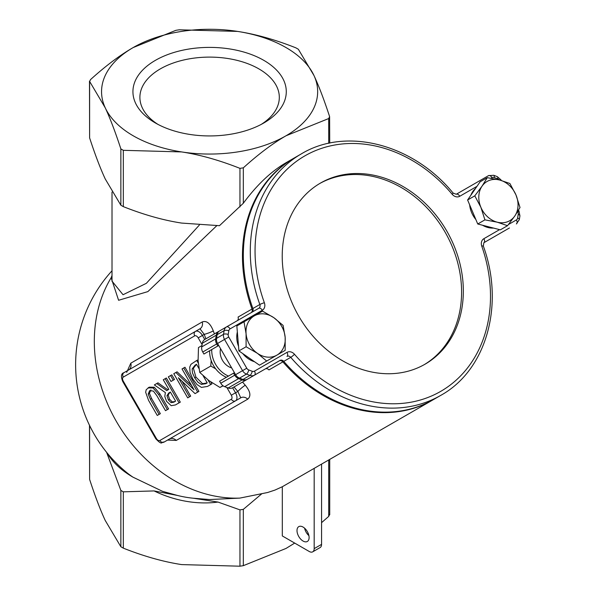 <?xml version="1.0" encoding="UTF-8"?>
<svg xmlns="http://www.w3.org/2000/svg" width="596" height="596" viewBox="0 0 596 596"><rect width="100%" height="100%" fill="white"/><g stroke="black" fill="none" stroke-linecap="round" stroke-linejoin="round"><path stroke-width="0.89" d="M282.891 361.869A3.487 2.846 60 0 0 279.144 360.923L265.198 368.969A3.487 2.846 -120 0 1 268.952 369.922L282.891 361.869A139.419 113.836 60 0 0 432.905 399.901A139.419 113.836 60 0 0 433.337 399.648M167.558 440.072L176.282 440.422L247.735 399.164C251.244 396.117 250.424 391.475 245.284 385.247A139.419 113.836 -120 0 1 242.55 382.051M112.011 275.486L111.147 277.743A139.419 113.836 60 0 0 116.473 421.61A139.419 113.836 60 0 0 239.801 498.107L209.546 499.545L193.357 498.226A89.795 70.82 24.9 0 1 177.452 495.447L154.081 490.925L123.327 491.834L120.861 490.411L106.572 452.267M312.729 551.829L320.126 547.56A6.973 4.023 -120 0 0 321.564 544.372L314.174 548.64A6.973 4.023 60 0 1 312.729 551.829A6.973 4.023 60 0 1 309.242 551.486L282.31 535.938L282.31 486.738L274.927 490.091L267.597 492.512L239.801 498.107M282.31 486.738L432.905 399.901M89.609 137.885L89.609 81.555L90.51 79.611C105.611 65.925 119.841 55.242 133.199 47.553A108.055 62.386 0 0 0 105.239 107.816A108.055 62.386 0 0 0 181.638 151.928L123.327 150.319L120.861 148.896C115.333 132.014 110.126 118.321 105.239 107.816L89.489 81.198L89.609 137.885C95.136 154.766 100.344 168.459 105.239 178.964L120.861 205.218L123.327 206.641C143.956 214.806 163.393 220.282 181.638 223.075L219.477 225.683L243.324 203.251C256.824 184.969 271.053 171.462 286.013 162.73L293.478 158.417A139.419 113.836 60 0 0 252.011 309.026L238.065 317.072A3.487 2.846 -120 0 1 237.066 320.819M112.011 276.835A10.46 8.657 -161.1 0 1 111.147 277.743L118.597 300.28L147.868 291.608L216.773 225.698M214.404 333.902A139.419 113.836 -120 0 1 213.293 330.892C210.336 323.382 206.656 320.395 202.253 321.929L130.8 363.188L126.695 372.373M293.917 158.163A139.419 113.836 60 0 0 293.478 158.417M483.855 242.728L494.613 236.523A6.973 5.692 60 0 0 494.65 236.5M219.604 330.899A6.973 5.692 60 0 0 217.138 334.684L224.111 330.653A6.973 5.692 60 0 1 226.577 326.876A3.487 2.012 60 0 1 230.063 328.888L262.3 310.27A6.973 5.692 60 0 0 264.371 302.746A135.94 110.99 -120 0 1 304.809 155.899A135.94 110.99 -120 0 1 452.2 194.303A3.487 0.432 -40.1 0 0 453.116 193.067C413.155 144.12 346.373 126.598 301.323 153.887A139.419 113.836 60 0 0 259.849 304.496A3.487 2.846 -120 0 1 258.813 308.259L204.793 339.452A6.973 5.692 60 0 0 202.327 343.236L201.724 346.909A6.973 5.692 60 0 0 202.744 352.012L216.691 343.966A6.973 5.692 -120 0 1 215.67 338.863L216.266 335.183A6.973 5.692 -120 0 1 218.732 331.406L204.793 339.452L218.732 331.406M228.827 330.78A3.487 1.423 9.2 0 0 224.111 330.653L223.515 334.334A6.973 5.692 60 0 0 224.536 339.437L242.557 370.66L235.584 374.683A6.973 5.692 60 0 0 239.495 378.117L242.982 379.443A6.973 5.692 60 0 0 247.489 379.198L280.016 360.416A3.487 2.846 -120 0 1 283.763 361.37A139.419 113.836 60 0 0 433.776 399.402L440.749 395.379A139.419 113.836 60 0 1 290.736 357.347A3.487 2.846 -120 0 0 286.981 356.393A3.487 2.012 -120 0 0 286.981 352.37L254.462 371.144A3.487 2.846 -120 0 1 252.205 371.271L248.718 369.945A3.487 2.846 -120 0 1 246.766 368.231L228.737 337.008A3.487 2.846 -120 0 1 228.231 334.46L228.827 330.78A3.487 2.846 -120 0 1 230.063 328.888M301.323 153.887L294.35 157.918A139.419 113.836 60 0 0 252.883 308.519A3.487 2.846 -120 0 1 251.862 312.274M499.582 229.631L483.87 238.698A3.487 2.012 60 0 1 483.87 242.721L509.424 227.97A6.973 5.692 60 0 0 509.453 227.955M488.511 175.649A3.487 2.012 60 0 1 491.998 177.66A3.487 2.846 -120 0 1 494.248 177.541A3.487 1.423 110.8 0 0 493.741 175.284L488.511 175.649L456.268 194.259A3.487 2.012 60 0 1 459.754 196.27L476.994 186.325M446.717 230.935A104.568 85.377 -120 0 1 425.06 364.186A104.568 85.377 -120 0 1 298.842 316.32A104.568 85.377 -120 0 1 320.492 183.069A104.568 85.377 -120 0 1 446.717 230.935M250.99 312.781A3.487 2.846 60 0 0 252.011 309.026M239.957 168.355C219.328 160.197 199.891 154.722 181.638 151.928A108.055 62.386 0 0 0 286.013 135.776C272.655 143.465 258.426 154.148 243.324 167.834L239.957 168.355L239.957 206.924M329.603 116.6L328.701 118.544L286.013 135.776A108.055 62.386 0 0 0 313.98 75.521A108.055 62.386 0 0 0 237.573 31.409A108.055 62.386 0 0 0 133.199 47.553L175.894 30.322L179.254 29.8L237.573 31.409C255.818 34.203 275.263 39.679 295.884 47.844L298.35 49.267L313.98 75.521C318.867 86.025 324.075 99.718 329.603 116.6L329.722 143.107M89.489 425.283L89.609 479.4C95.136 496.282 100.344 509.975 105.239 520.479L120.861 546.733L123.327 548.156C143.956 556.321 163.393 561.797 181.638 564.591L239.957 566.2L243.324 565.678L286.013 548.447L294.707 543.09M261.808 493.764L243.324 509.357L239.957 509.871L218.017 502.07L193.357 498.226M307.439 534.105L308.259 533.487M321.564 522.67L328.701 516.389L329.603 514.445M329.417 459.658L328.724 460.052M130.561 395.051L131.113 394.738L123.26 381.127L122.709 381.447L146.512 422.676L147.063 422.363L131.113 394.738M234.034 386.968A146.393 119.528 60 0 0 237.834 391.453L240.754 397.815L164.064 442.09A3.487 2.846 -120 0 1 159.862 440.496A3.487 2.012 60 0 1 156.376 438.485L147.063 422.363M213.293 330.892A6.973 0.872 -19.7 0 1 204.242 334.371L199.973 328.791L123.983 372.664A3.487 2.846 60 0 0 123.26 377.104L194.713 335.846A3.487 2.012 60 0 1 198.2 337.865L202.104 344.615M150.885 389.903L149.432 393.375L151.6 398.515L160.346 413.669L158.491 414.734M149.305 387.162L146.221 389.672L145.648 392.25L148.56 400.378L157.262 415.449L159.11 414.376L150.371 399.231L148.195 394.09L149.656 390.611L153.388 391.095L156.8 395.625L165.494 410.689L167.349 409.623L158.648 394.552L153.068 387.966L148.076 387.877L149.305 387.162L154.297 387.251L159.884 393.844L168.579 408.908L166.731 409.981M183.747 367.955L182.018 368.954L194.035 389.777L175.842 372.515L173.764 373.714L187.71 397.867L189.439 396.869L178.398 377.752L195.056 393.628L197.686 392.108L183.747 367.955L184.976 367.248L198.915 391.393L196.285 392.913M182.056 381.231L190.668 396.154L188.939 397.152M175.842 372.515L177.079 371.807L191.636 385.619M198.267 363.083L196.747 360.446L198.066 359.887M210.79 381.932L211.923 383.884L208.727 385.731M165.137 378.698L163.282 379.771L168.832 389.382L166.709 390.603L156.748 383.541L154.342 384.934L165.375 392.578L164.794 396.444L166.567 401.332L171.201 405.697L175.485 404.922L179.076 402.851L165.137 378.698L166.366 377.991L180.312 402.136L176.699 404.222M156.748 383.541L157.985 382.833L167.938 389.896M170.583 375.555L168.34 376.851L171.007 381.47L173.25 380.173L170.583 375.555L171.812 374.847L174.479 379.466L172.244 380.755M232.626 387.772L235.524 392.786L231.315 395.215A3.487 2.012 60 0 1 231.315 399.238A3.487 2.846 -120 0 0 235.524 400.832A6.973 4.023 -120 0 0 235.524 392.786L237.834 391.453A6.973 0.954 138.8 0 1 245.284 385.247M216.691 343.966L217.86 345.993L218.732 345.486M234.414 372.656L233.543 373.163L234.72 375.189L220.773 383.235A6.973 5.692 60 0 0 224.685 386.67L228.171 387.996A6.973 5.692 60 0 0 232.671 387.75L246.617 379.697A6.973 5.692 -120 0 1 242.11 379.943L238.624 378.624A6.973 5.692 -120 0 1 234.72 375.189M246.617 379.697L279.144 360.923M508.582 228.454A6.973 5.692 -120 0 1 508.552 228.477L494.613 236.523L508.552 228.477M235.584 374.683L217.562 343.46L228.737 337.008M217.138 334.684L216.542 338.357A6.973 5.692 60 0 0 217.562 343.46M233.543 373.163L219.604 381.209L220.773 383.235M321.564 464.187L321.564 544.372M314.174 548.64L314.174 468.344M304.593 528.175A8.56 4.939 -120 0 0 308.907 535.655M199.332 225.087L146.363 283.316L123.044 294.737L112.011 281.126M177.452 495.447L162.537 491.335L132.96 477.158A108.353 62.558 180 0 1 126.225 472.151A139.419 139.419 0 0 1 112.011 270.77M217.86 345.993L203.921 354.039L202.744 352.012M157.962 124.393A69.71 40.245 180 0 1 139.896 97.357A69.71 40.245 180 0 1 182.927 60.174A69.71 40.245 180 0 1 258.902 68.898A69.71 40.245 180 0 1 279.315 97.357A69.71 40.245 180 0 1 261.249 124.393M263.827 60.36A76.683 44.275 0 0 0 155.385 60.36A76.683 44.275 0 0 0 155.385 122.97A76.683 44.275 0 0 0 263.827 122.97A76.683 44.275 0 0 0 263.827 60.36M159.11 414.376L160.346 413.669M167.349 409.623L168.579 408.908M197.686 392.108L198.915 391.393M189.439 396.869L190.668 396.154M196.747 360.446L190.981 364.298L189.722 367.091L190.042 372.433L192.717 378.855L196.963 384.502L201.411 387.4L207.512 386.432L211.923 383.884M203.124 375.771L207.229 382.885L205.821 383.705L201.299 384.383L197.939 382.215L194.668 377.775L192.441 372.798L192.158 368.939L195.086 365.117L196.501 364.298L193.395 368.231L195.898 377.067L202.536 383.675L207.05 382.99M196.501 364.298L198.982 368.596M210.693 384.599L207.952 379.861M201.299 384.383L202.536 383.675M192.158 368.939L193.395 368.231M195.086 365.117L196.322 364.402L195.086 365.117M175.485 404.922L176.714 404.215M173.779 402.203L171.089 402.658L168.355 399.961L166.954 395.707L168.75 393.002L170.374 392.064L175.619 401.138L173.779 402.203M168.75 393.002L169.979 392.287L168.184 394.999L169.584 399.245L172.319 401.95L175.008 401.495M166.954 395.707L168.184 394.999M171.089 402.658L172.319 401.95M179.076 402.851L180.312 402.136M170.374 392.064L169.979 392.287M173.25 380.173L174.479 379.466M309.108 537.547A8.56 4.939 60 0 1 307.335 541.466A8.56 4.939 60 0 1 298.775 536.519A8.56 4.939 60 0 1 298.775 526.633A8.56 4.939 60 0 1 305.368 528.928A8.56 4.939 60 0 1 309.108 537.547M319.627 183.575A104.568 85.377 -120 0 1 444.974 231.941A104.568 85.377 -120 0 1 424.188 364.678M107.109 452.923A108.055 62.386 0 0 0 132.96 477.158M480.868 207.266L474.788 195.846L482.037 186.175A22.655 18.498 60 0 0 480.868 207.266A22.655 18.498 60 0 0 497.243 222.189L484.921 219.857L480.868 207.266M487.267 177.668L499.59 179.992A22.655 18.498 60 0 0 482.037 186.175L487.267 177.668L480.093 181.81L467.607 199.995L474.788 195.846M509.885 183.494L515.965 194.914A22.655 18.498 60 0 0 499.59 179.992L509.885 183.494M514.795 216.005L507.539 225.683L497.243 222.189A22.655 18.498 60 0 0 514.795 216.005A22.655 18.498 60 0 0 515.965 194.914L520.017 207.497L514.795 216.005M484.921 219.857L477.746 223.999L500.357 229.833L507.539 225.683M477.746 223.999L467.607 199.995M493.592 228.082A22.655 18.498 -120 0 1 482.514 225.228M475.869 219.552A22.655 18.498 -120 0 1 469.663 204.853M470.855 195.272A22.655 18.498 -120 0 1 475.533 188.448M246.073 333.693L244.025 321.803L254.283 315.873A22.655 18.498 60 0 0 246.073 333.693A22.655 18.498 60 0 0 257.405 353.316L246.103 346.76L246.073 333.693M262.523 311.119L273.825 317.675A22.655 18.498 60 0 0 254.283 315.873L262.523 311.119M283.1 325.401L285.156 337.299A22.655 18.498 60 0 0 273.825 317.675L283.1 325.401M276.946 355.119L266.68 361.042L257.405 353.316A22.655 18.498 60 0 0 276.946 355.119A22.655 18.498 60 0 0 285.156 337.299L285.179 350.359L276.946 355.119M246.103 346.76L238.921 350.902L249.21 358.047L259.506 365.184L266.68 361.042M238.921 350.902L236.843 325.945L244.025 321.803M268.751 359.85L267.708 360.453A22.655 18.498 -120 0 1 267.656 360.483M254.537 361.742A22.655 18.498 -120 0 1 242.728 353.54M238.542 346.298A22.655 18.498 -120 0 1 237.35 331.965M231.688 367.933A14.639 11.95 -120 0 1 222.502 360.386A14.639 11.95 -120 0 1 220.557 348.66M209.643 350.739A24.399 19.921 60 0 0 213.51 365.579A24.399 19.921 60 0 0 226.398 377.29M211.736 349.532A24.399 19.921 60 0 0 215.596 364.372A24.399 19.921 60 0 0 228.484 376.083M215.663 368.812L210.775 366.041L211.17 360.476M201.947 345.553L198.483 347.557L198.095 360.573L199.735 372.418L208.823 380.524L219.946 387.452L223.127 385.835M199.735 372.418L210.775 366.041M219.946 387.452L222.956 385.716M483.87 238.698A6.973 5.692 60 0 0 481.762 246.148A135.94 110.99 -120 0 1 440.749 391.348A135.94 110.99 -120 0 1 294.484 354.27A3.487 0.454 139.3 0 1 290.736 357.347L283.763 361.37M483.87 242.721L483.311 245.999A3.487 0.454 160.7 0 0 481.762 246.148M294.484 354.27A6.973 5.692 60 0 0 286.981 352.37M452.2 194.303A6.973 5.692 60 0 0 459.754 196.27M251.847 312.289L258.813 308.259A3.487 2.012 -120 0 1 262.3 310.27M252.883 308.519L259.849 304.496A3.487 0.432 -19.9 0 1 264.371 302.746M216.542 338.357L223.515 334.334A3.487 1.423 9.2 0 1 228.231 334.46M239.495 378.117L246.468 374.094A6.973 5.692 60 0 1 242.557 370.66L246.766 368.231M252.205 371.271A3.487 1.423 -69.2 0 1 249.955 375.413L246.468 374.094A3.487 1.423 -69.2 0 0 248.718 369.945M242.982 379.443L249.955 375.413A6.973 5.692 60 0 0 254.462 375.175A3.487 2.012 -120 0 0 254.462 371.144M519.921 215.916L518.989 211.066L517.715 211.796A3.487 2.846 -120 0 1 518.222 214.351A3.487 1.423 -170.8 0 1 519.921 215.916L519.325 219.596L516.397 223.947A3.487 2.012 -120 0 0 516.397 219.924L508.492 224.483M519.325 219.596A3.487 1.423 -170.8 0 0 517.626 218.032A3.487 2.846 -120 0 1 516.397 219.924M518.222 214.351L517.626 218.032M501.325 180.461L500.968 179.843L500.349 180.193M500.968 179.843L497.228 176.61A3.487 1.423 110.8 0 1 497.735 178.86A3.487 2.846 -120 0 1 499.195 179.895M494.248 177.541L497.735 178.86M491.015 178.226L491.998 177.66M123.327 206.641L123.327 150.319M120.861 148.896L120.861 205.218M243.324 203.251L243.324 167.834M328.701 118.544L328.701 143.323M89.609 479.4L89.609 425.529M120.861 490.411L120.861 546.733M123.327 548.156L123.327 491.834M239.957 509.871L239.957 566.2M154.081 490.925A96.53 76.132 -155.1 0 0 218.017 502.07M243.324 565.678L243.324 509.357M328.701 460.067L328.701 516.389M146.512 422.676L155.817 438.805L156.376 438.485M231.315 399.238L159.862 440.496M226.86 387.497L231.315 395.215M204.741 339.482L202.409 335.436L198.2 337.865M205.903 338.811A146.393 119.528 60 0 1 204.242 334.371L202.409 335.436A6.973 4.023 -120 0 0 195.436 331.406L195.436 331.406A3.487 2.846 60 0 0 194.713 335.846M123.26 381.127A3.487 2.012 60 0 1 123.26 377.104M199.973 328.791A6.973 5.692 60 0 0 202.253 321.929M247.735 399.164A6.973 5.692 60 0 0 240.754 397.815M130.8 363.188A6.973 5.692 -120 0 1 128.535 370.034M169.636 438.894L169.301 439.073A6.973 5.692 -120 0 1 176.282 440.422M242.11 379.943L228.171 387.996M224.685 386.67L238.624 378.624M215.67 338.863L201.724 346.909M202.327 343.236L216.266 335.183M148.195 394.09L149.432 393.375M150.371 399.231L151.6 398.515M158.648 394.552L159.884 393.844M153.068 387.966L154.297 387.251M194.668 377.775L195.898 377.067M168.355 399.961L169.584 399.245M483.311 245.999C504.834 304.69 486.433 370.235 440.749 395.379M453.116 193.067L456.268 194.259M518.989 211.066L518.49 210.202M493.741 175.284L497.228 176.61M329.722 514.802L329.722 459.479M164.064 442.09C161.099 441.562 162.82 446.121 155.817 438.805M195.436 331.406L123.983 372.664C121.152 373.416 120.727 376.344 122.709 381.447M112.011 192.091L112.011 281.349"/></g></svg>
